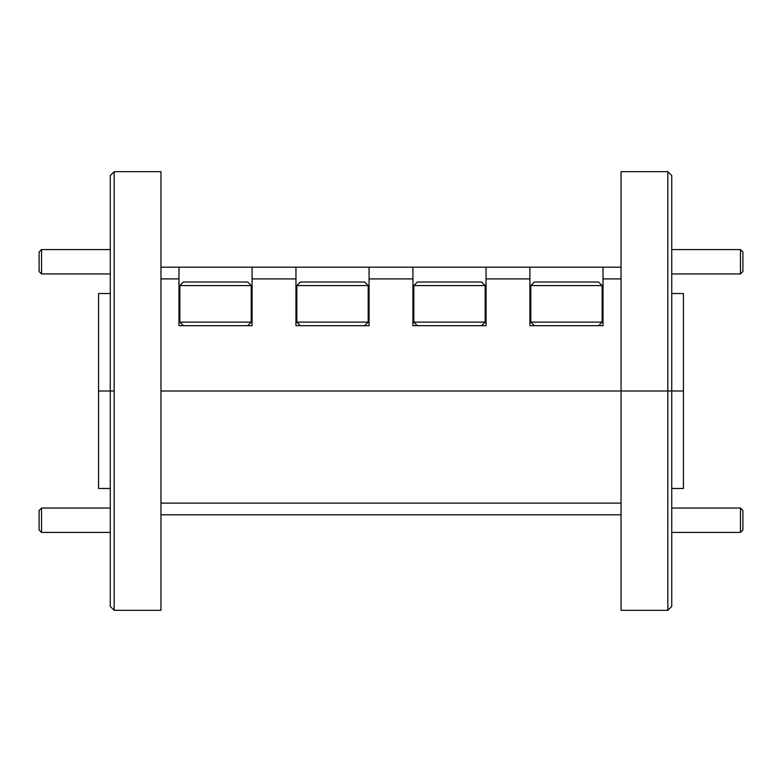 <?xml version="1.0" encoding="UTF-8"?>
<svg xmlns="http://www.w3.org/2000/svg" width="782" height="782" viewBox="0 0 782 782"><rect width="100%" height="100%" fill="white"/><g stroke="black" fill="none" stroke-linecap="round" stroke-linejoin="round"><path stroke-width="1.17" d="M740.466 508.056L742.9 510.49L742.9 529.991L740.466 532.425L740.466 508.056L671.738 508.056M740.466 249.575L742.9 252.009L742.9 271.51L740.466 273.944L740.466 249.575L671.738 249.575M39.1 529.991L39.1 510.49L41.534 508.056L41.534 532.425L39.1 529.991M39.1 271.51L39.1 252.009L41.534 249.575L41.534 273.944L39.1 271.51M114.162 610.331L110.262 606.431L110.262 391L114.162 391L114.162 610.331L160.945 610.331L160.945 391L621.055 391L621.055 610.331L667.838 610.331L667.838 391L160.945 391L160.945 171.669L114.162 171.669L114.162 391L110.262 391L110.262 175.569L114.162 171.669M110.262 293.524L98.561 293.524L98.561 488.476L110.262 488.476M98.561 391L110.262 391L98.561 391M667.838 171.669L621.055 171.669L621.055 391L667.838 391L667.838 171.669L671.738 175.569L671.738 391L667.838 391L683.439 391L671.738 391L671.738 606.431L667.838 610.331M671.738 488.476L683.439 488.476L683.439 293.524L671.738 293.524M160.945 503.1L621.055 503.1M621.055 514.8L160.945 514.8M621.055 278.9L603.02 278.9L603.02 267.2L621.055 267.2M160.945 267.2L529.913 267.2L529.913 325.693L603.02 325.693L603.02 278.9M529.913 278.9L486.042 278.9L486.042 267.2M412.935 267.2L412.935 325.693L486.042 325.693L486.042 278.9M412.935 278.9L369.065 278.9L369.065 267.2M295.958 267.2L295.958 325.693L369.065 325.693L369.065 278.9M295.958 278.9L252.087 278.9L252.087 267.2M178.98 267.2L178.98 325.693L252.087 325.693L252.087 278.9M178.98 278.9L160.945 278.9M529.913 267.2L603.02 267.2M179.86 285.586L183.428 282.019L247.65 282.019L251.218 285.586L179.86 285.586L179.86 322.125L251.218 322.125L247.65 325.693M530.783 285.586L534.35 282.019L598.572 282.019L602.14 285.586L530.783 285.586L530.783 322.125L602.14 322.125L598.572 325.693M413.815 285.586L417.383 282.019L481.595 282.019L485.163 285.586L413.815 285.586L413.815 322.125L485.163 322.125L481.595 325.693M296.837 285.586L300.405 282.019L364.617 282.019L368.185 285.586L296.837 285.586L296.837 322.125L368.185 322.125L364.617 325.693M671.738 532.425L740.466 532.425M740.466 273.944L671.738 273.944M110.262 532.425L41.534 532.425M110.262 508.056L41.534 508.056M110.262 273.944L41.534 273.944M110.262 249.575L41.534 249.575M251.218 285.586L251.218 322.125M183.428 325.693L179.86 322.125M602.14 285.586L602.14 322.125M534.35 325.693L530.783 322.125M485.163 285.586L485.163 322.125M417.383 325.693L413.815 322.125M368.185 285.586L368.185 322.125M300.405 325.693L296.837 322.125"/></g></svg>
